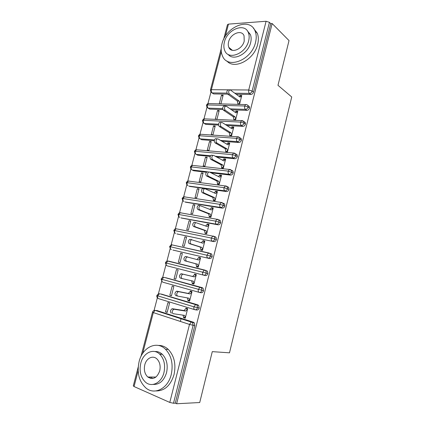 <?xml version="1.0" encoding="UTF-8"?>
<svg xmlns="http://www.w3.org/2000/svg" width="425" height="425" viewBox="0 0 425 425"><rect width="100%" height="100%" fill="white"/><g stroke="black" fill="none" stroke-linecap="round" stroke-linejoin="round"><path stroke-width="0.64" d="M230.222 49.252L230.249 48.562M150.769 378.468L149.812 377.017M210.933 92.135L207.937 103.657M206.975 107.334L203.947 118.963M202.991 122.634L199.936 134.369M198.98 138.029L195.893 149.871M194.942 153.531L191.829 165.474M190.878 169.129L187.744 181.178M186.788 184.833L183.627 196.977M182.67 200.643L179.483 212.883M178.527 216.553L175.312 228.889M174.351 232.571L171.116 245.002M170.154 248.699L166.892 261.221M165.92 264.934L162.637 277.541M161.665 281.281L158.36 293.967M157.377 297.734L154.052 310.505M159.417 353.897L161.335 354.275M223.619 39.435L227.455 24.708L228.469 24.124L266.092 21.261L269.439 22.334L270.741 23.646L272.154 23.54L289.027 40.577L277.987 85.313L291.725 96.974L229.495 352.824L212.277 351.64L199.723 402.533L176.63 403.75L175.281 403.155L194.815 325.507L193.131 325.295L173.496 403.245L175.281 403.155M203.304 251.855L203.995 252.067M173.496 403.245L169.788 402.433L134.05 386.538L133.291 385.884L138.21 367.009M180.354 321.438L181.087 318.564M272.154 23.54L176.63 403.75M171.339 313.135C169.958 311.838 170.181 310.383 171.998 308.773L173.74 309.32C171.923 310.935 171.7 312.391 173.076 313.692L184.599 315.382L185.374 317.725L183.658 317.178L183.526 317.693L185.321 317.942M183.526 317.693L185.242 318.24L187.685 308.63L185.964 308.104L185.831 308.614L187.616 308.906M165.527 311.918L167.939 302.579L169.575 303.078L167.158 312.444L165.527 311.918L167.227 312.173M227.014 93.107L212.171 92.916L213.632 93.93L227.752 94.132M236.194 94.249L250.824 94.456L249.433 93.394L234.775 93.208M213.632 93.93L212.017 92.905M156.867 310.521L193.433 322.23L194.241 322.766L194.815 325.507M270.741 23.646L253.523 92.103C253.029 93.548 252.131 94.329 250.824 94.456M248.168 105.676L249.39 106.569L249.512 108.04C249.018 109.491 248.12 110.266 246.819 110.367L245.406 109.363L230.169 108.858M222.711 108.614L208.213 108.136L209.69 109.098L222.955 109.554M231.609 109.852L246.819 110.367M238.6 104.247L237.91 103.758L237.788 104.226L239.551 104.274L241.788 95.471L240.019 95.444L239.169 96.438M223.162 95.179L221.473 95.152L219.263 103.732L220.947 103.774L223.162 95.179M218.514 124.217L204.228 123.452L205.727 124.366L204.595 123.675M244.019 121.656L245.337 122.549L245.475 124.089C244.981 125.545 244.083 126.31 242.781 126.39L241.347 125.439L225.404 124.583M205.727 124.366L218.535 125.067M226.865 125.518L242.781 126.39M234.674 120.036L233.899 119.521L233.782 119.993L235.54 120.078L237.793 111.217L236.029 111.153L235.083 112.237M219.199 110.553L217.515 110.495L215.289 119.127L216.968 119.202L219.199 110.553M214.434 139.926L200.218 138.869L201.732 139.729L200.69 139.134M239.833 137.742L241.257 138.635L241.416 140.239C240.917 141.706 240.013 142.465 238.717 142.518L237.267 141.626L220.421 140.372M201.732 139.729L214.285 140.675M221.903 141.249L238.717 142.518M230.748 135.936L229.867 135.389L229.744 135.867L231.503 135.989L233.766 127.064L232.008 126.969L230.972 128.143M215.209 126.023L213.531 125.927L211.289 134.619L212.968 134.73L215.209 126.023M210.513 155.752L196.18 154.381L197.715 155.189L196.764 154.689M235.838 153.951L237.145 154.827L237.32 156.506C236.821 157.978 235.923 158.727 234.627 158.753L233.155 157.919L215.14 156.198M197.715 155.189L210.2 156.395M216.644 157.016L234.627 158.753M226.822 151.948L225.808 151.364L225.68 151.847L227.439 152.001L229.718 143.023L227.959 142.885L226.828 144.165M211.198 141.594L209.52 141.467L207.262 150.211L208.935 150.36L211.198 141.594M207.049 171.748L192.116 170L193.673 170.749L192.833 170.345M231.726 170.266L233.001 171.126L233.203 172.879C232.698 174.362 231.8 175.1 230.504 175.1L229.011 174.324L208.67 172.008C207.288 173.389 207.177 174.787 208.34 176.194L206.571 175.977C205.403 174.569 205.514 173.177 206.895 171.801L207.639 171.817M193.673 170.749L206.343 172.247M210.949 172.789L230.504 175.1M222.913 168.077L221.717 167.45L221.595 167.933L223.348 168.125L225.643 159.083L223.885 158.913L222.657 160.299M207.156 157.271L205.482 157.107L203.214 165.909L204.882 166.09L207.156 157.271M227.587 186.692L228.825 187.531L229.059 189.364C228.549 190.852 227.651 191.585 226.36 191.558L224.846 190.841L188.881 186.092M189.603 186.416L226.36 191.558M219.04 184.333L217.6 183.637L217.478 184.126L219.226 184.354L221.537 175.254L219.789 175.042L218.455 176.545M203.092 173.044L201.423 172.847L199.134 181.703L200.802 181.927L203.092 173.044M223.423 203.23L224.618 204.042L224.883 205.966C224.373 207.458 223.476 208.181 222.185 208.128L220.649 207.474L184.912 201.939M185.507 202.178L222.185 208.128M215.093 200.648L213.456 199.936L213.334 200.425L215.082 200.696L217.403 191.532L215.656 191.282L214.227 192.907M198.996 188.923L197.333 188.689L195.032 197.609L196.69 197.864L198.996 188.923M219.226 219.879L220.378 220.671L220.676 222.679C220.166 224.182 219.268 224.894 217.982 224.814L216.426 224.219L180.933 217.882M181.385 218.046L217.982 224.814M210.943 216.994L209.286 216.346L209.164 216.84L210.906 217.148L213.244 207.921L211.501 207.634L209.966 209.387M194.878 204.908L193.216 204.637L190.899 213.616L192.557 213.908L194.878 204.908M215.002 236.645L216.107 237.4L216.447 239.509C215.932 241.018 215.034 241.719 213.748 241.613L176.933 233.92M177.236 234.021L213.748 241.613M206.762 233.452L205.089 232.868L204.962 233.362L206.699 233.708L209.058 224.421L207.315 224.097L205.673 225.983M190.729 221L189.072 220.692L186.74 229.728L188.392 230.058L190.729 221M210.747 253.528L211.804 254.246L212.181 256.45C211.666 257.97 210.768 258.66 209.482 258.527L172.911 250.054M173.899 245.31L174.292 245.342M173.055 250.097L209.482 258.527M202.56 250.022L200.86 249.496L200.733 250.001L202.465 250.383L204.839 241.033L203.102 240.667L201.354 242.702M186.554 237.198L184.902 236.852L182.553 245.947L184.206 246.314L186.554 237.198M169.4 261.487L170.096 261.492M207.469 271.203L204.218 270.141L204.85 270.103L205.854 270.783L206.274 273.105C205.758 274.635 204.855 275.32 203.57 275.156C202.683 274.773 202.39 273.785 202.693 272.197L204.218 270.141L167.779 261.083C167.477 261.428 166.956 260.222 165.378 262.804L166.228 263.017L167.779 261.083L168.422 261.056L204.845 270.103L207.469 271.203L207.889 273.514C207.373 275.039 206.476 275.724 205.195 275.559L167.174 265.859C166.255 265.476 165.941 264.525 166.228 263.017L207.889 273.514M198.326 266.703L196.605 266.247L196.477 266.746L198.204 267.176L200.595 257.757L198.863 257.353L196.998 259.537M182.352 253.502L180.705 253.119L178.341 262.278L179.988 262.682L182.352 253.502M165.734 277.722L202.151 287.64L203.097 288.272L203.57 290.695C203.049 292.23 202.151 292.905 200.871 292.713L199.458 292.421M182.081 278.587L180.333 278.12C179.01 276.797 179.196 275.363 180.896 273.817L182.644 274.274C180.944 275.825 180.758 277.265 182.081 278.587L193.295 281.159L194.044 283.571L192.318 283.103L192.19 283.613L193.917 284.081L196.323 274.598L194.592 274.157L194.464 274.662L196.196 275.087M174.096 278.715L175.738 279.156L178.123 269.918L176.476 269.498L174.096 278.715L175.759 279.087M161.314 294.063L197.806 304.874L198.688 305.463L199.219 307.998C198.693 309.538 197.795 310.202 196.52 309.984L195.298 309.783M177.427 296.028L175.849 295.566C174.5 294.254 174.702 292.809 176.46 291.237L178.208 291.736C176.449 293.319 176.242 294.764 177.592 296.076L188.966 298.212L189.725 300.592L188.004 300.082L187.871 300.592L189.593 301.102L192.015 291.555L190.294 291.072L190.166 291.577L191.919 291.938M169.825 295.263L171.461 295.747L173.862 286.445L172.221 285.983L169.825 295.263L171.509 295.577M194.613 309.639L158.637 298.669C157.696 298.345 157.367 297.426 157.664 295.901L159.354 293.834C159.088 294.238 158.865 292.729 156.836 295.572L193.938 306.834L199.219 307.998M187.871 300.592L189.64 300.916M192.19 283.613L193.933 284.001M198.863 257.353L200.573 257.848M180.705 253.119L182.33 253.587M203.102 240.667L204.792 241.225M193.285 249.661L192.583 249.448M184.902 236.852L186.506 237.373M207.315 224.097L208.983 224.719M189.072 220.692L190.66 221.271M211.501 207.634L213.143 208.319M193.216 204.637L194.783 205.275M215.656 191.282L217.249 192.015M197.333 188.689L198.879 189.38M219.789 175.042L221.085 175.7M201.423 172.847L202.948 173.591M223.885 158.913L224.979 159.513M205.482 157.107L206.991 157.903M227.959 142.885L228.9 143.448M209.52 141.467L211.007 142.322M232.008 126.969L232.831 127.495M213.531 125.927L215.002 126.836M236.029 111.153L236.757 111.658M217.515 110.495L218.965 111.451M240.019 95.444L240.672 95.928M221.473 95.152L222.907 96.167M199.102 292.336L162.918 282.211C161.989 281.855 161.67 280.92 161.962 279.4L163.577 277.408C163.29 277.748 162.759 276.505 161.123 279.135L203.57 290.695M171.403 249.618C170.494 249.199 170.181 248.237 170.473 246.734L171.955 244.869C171.769 244.354 170.988 244.922 169.612 246.569L212.181 256.45M174.696 232.905L173.809 230.467L174.686 230.562L211.321 238.037L216.447 239.509M178.824 216.851L177.985 214.45L178.872 214.498L215.592 221.133L220.676 222.679M182.931 200.903L182.134 198.544L183.026 198.539L219.831 204.345L224.883 205.966M187.005 185.056L186.251 182.739L187.159 182.681L224.044 187.675L229.059 189.364M191.064 169.32L190.347 167.041L191.261 166.929L228.23 171.116L233.203 172.879M195.091 153.691L194.411 151.438L195.341 151.279L232.385 154.673L235.859 155.662L237.32 156.506M201.269 134.305L200.483 134.252L199.394 135.729C199.113 137.19 199.389 138.237 200.218 138.869L199.097 138.162L198.454 135.952L199.394 135.729L236.512 138.337L239.966 139.336L241.416 140.239M205.355 118.894L204.462 118.851L203.416 120.28C203.139 121.736 203.41 122.793 204.228 123.452L203.081 122.735L202.47 120.551L203.416 120.28L240.608 122.113L244.051 123.128L245.475 124.089M209.27 103.567L208.415 103.546L207.416 104.927C207.14 106.377 207.405 107.445 208.213 108.136L207.039 107.408L206.454 105.257L207.416 104.927L244.678 106L248.11 107.026L249.512 108.04M172.47 308.731L183.972 310.542L185.831 308.614L187.553 309.145L185.693 311.079L183.972 310.542M183.658 317.178L182.984 315.143M174.208 309.278L185.693 311.079M176.975 291.194L188.323 293.447L190.166 291.577L191.887 292.065L190.049 293.935L188.323 293.447M188.004 300.082L187.298 297.898M178.718 291.693L190.049 293.935M181.448 273.78L192.647 276.462L194.464 274.662L196.191 275.108L194.374 276.914L192.647 276.462M192.318 283.103L191.59 280.766M183.196 274.237L194.374 276.914M198.735 257.858L200.467 258.262L198.672 260.004L187.053 256.934C185.412 258.453 185.242 259.882 186.532 261.221L184.779 260.801C183.483 259.462 183.658 258.033 185.3 256.519L187.568 256.886M186.532 261.221L197.598 264.223L198.332 266.672L196.605 266.247L195.867 263.803L184.779 260.801M197.598 264.223L195.867 263.803M202.98 241.166L204.712 241.533L202.938 243.212L191.431 239.716C189.847 241.203 189.688 242.627 190.958 243.982L189.199 243.599C187.93 242.245 188.089 240.826 189.672 239.344L191.882 239.652M190.958 243.982L201.875 247.403L202.592 249.884L200.86 249.496L200.138 247.021L189.199 243.599M201.875 247.403L200.138 247.021M139.118 361.532C136.76 372.624 139.007 381.427 145.865 387.945C154.434 395.457 167.997 388.604 171.243 374.542C173.389 364.108 171.482 355.688 165.516 349.27C156.697 340.297 142.465 347.267 139.118 361.532M156.028 390.931C164.624 390.957 170.627 385.507 174.043 374.579C176.173 364.209 174.255 355.837 168.3 349.456C165.325 346.672 162.005 345.334 158.339 345.435M154.849 351.549C157.601 351.353 160.097 352.277 162.345 354.333C166.727 358.966 168.13 365.07 166.563 372.651C163.986 380.773 159.508 384.699 153.127 384.428M140.781 363.189C139.092 371.152 140.67 377.49 145.515 382.197C151.72 387.781 161.58 382.813 163.949 372.608C165.527 364.985 164.124 358.843 159.742 354.19C153.409 347.852 143.198 352.883 140.781 363.189M159.715 370.887C160.746 365.936 159.821 361.957 156.947 358.95C152.883 354.955 146.343 358.19 144.787 364.82C143.714 369.915 144.707 373.973 147.778 377.002C152.995 380.099 156.974 378.059 159.715 370.887M151.077 377.023L152.469 378.526M221.914 44.088C220.772 48.615 220.973 52.604 222.519 56.057C227.587 69.493 251.643 60.175 255.531 42.383C256.557 38.213 256.434 34.499 255.175 31.243C250.049 16.607 225.611 26.727 221.914 44.088M226.844 60.94C234.345 70.067 254.272 59.782 257.662 44.328C258.676 40.184 258.554 36.486 257.295 33.24L253.401 28.167M247.265 30.712L250.373 34.526C251.303 36.89 251.398 39.589 250.649 42.633C248.157 53.986 233.373 61.444 228.124 54.389M224.389 42.123C223.577 45.358 223.709 48.216 224.788 50.692C228.443 60.515 245.847 53.662 248.652 40.832C249.406 37.777 249.316 35.062 248.381 32.693C244.694 22.243 227.093 29.522 224.389 42.123M244.226 41.066L244.04 35.769C241.666 29.112 230.35 33.75 228.592 41.9C228.076 43.966 228.156 45.788 228.836 47.372C231.195 53.773 242.431 49.311 244.226 41.066M231.184 49.343L231.248 49.922M207.193 224.591L208.93 224.915L207.177 226.536L195.782 222.615C194.252 224.076 194.108 225.489 195.346 226.854L193.587 226.514C192.344 225.149 192.488 223.741 194.023 222.28L194.682 222.264M195.346 226.854L206.12 230.695L206.826 233.213L205.089 232.868L204.377 230.355L193.587 226.514M206.12 230.695L204.377 230.355M211.379 208.128L213.122 208.415L211.384 209.971L200.106 205.631C198.629 207.06 198.496 208.468 199.708 209.854L197.944 209.552C196.727 208.176 196.86 206.768 198.342 205.339L199.028 205.333M199.708 209.854L210.333 214.104L211.028 216.649L209.286 216.346L208.59 213.802L197.944 209.552M210.333 214.104L208.59 213.802M215.533 191.771L217.281 192.02L215.565 193.518L205.121 188.764L204.398 188.764C202.975 190.166 202.852 191.569 204.042 192.966L202.273 192.706C201.083 191.314 201.2 189.917 202.629 188.514L203.352 188.514M204.042 192.966L214.524 197.62L215.204 200.202L213.456 199.936L212.776 197.359L202.273 192.706M214.524 197.62L212.776 197.359M208.34 176.194L218.684 181.252L219.353 183.866L217.6 183.637L216.931 181.029L206.571 175.977M209.413 172.024L219.72 177.177L221.414 175.738L219.661 175.53M218.684 181.252L216.931 181.029M223.762 159.391L225.521 159.566L223.842 160.947L213.679 155.396L212.909 155.369C211.576 156.729 211.475 158.116 212.612 159.545L210.837 159.364C209.695 157.941 209.796 156.554 211.129 155.205L211.9 155.231M212.612 159.545L222.812 164.996L223.47 167.641L221.717 167.45L221.058 164.81L210.837 159.364M222.812 164.996L221.058 164.81M227.837 143.363L229.596 143.501L227.938 144.824L217.913 138.885L217.122 138.847C215.831 140.181 215.741 141.562 216.856 143.002L215.077 142.864C213.961 141.429 214.046 140.048 215.337 138.715L216.134 138.757M216.856 143.002L226.918 148.846L227.561 151.518L225.808 151.364L225.16 148.692L215.077 142.864M226.918 148.846L225.16 148.692M231.885 127.442L233.649 127.543L232.008 128.807L222.121 122.49L221.303 122.432C220.06 123.744 219.98 125.125 221.069 126.576L219.284 126.475C218.195 125.024 218.269 123.648 219.518 122.342L220.309 122.384M221.069 126.576L230.993 132.802L231.625 135.506L229.867 135.389L229.229 132.69L219.284 126.475M230.993 132.802L229.229 132.69M235.907 111.626L237.671 111.69L236.05 112.896L226.297 106.202L225.462 106.128C224.257 107.419 224.188 108.795 225.255 110.261L223.465 110.203C222.397 108.736 222.466 107.36 223.672 106.08L224.432 106.101M225.255 110.261L235.041 116.864L235.663 119.6L233.899 119.521L233.277 116.79L223.465 110.203M235.041 116.864L233.277 116.79M239.902 95.912L241.671 95.944L240.067 97.091L230.446 90.026L229.596 89.935C228.427 91.205 228.368 92.576 229.41 94.058L227.619 94.037C226.573 92.554 226.631 91.184 227.8 89.919L228.523 89.93M229.41 94.058L239.062 101.033L239.673 103.801L237.91 103.758L237.299 100.996L227.619 94.037M239.062 101.033L237.299 100.996M169.788 402.433L189.497 324.424L153.313 312.593L142.678 353.403M138.162 370.743L134.05 386.538M194.241 322.766L192.562 322.538L193.131 325.295L189.497 324.424L191.261 322.054L155.098 310.372L153.313 312.593L152.501 312.205C152.904 310.973 153.77 310.362 155.098 310.372L191.749 322.007L193.433 322.23M228.469 24.124L225.266 36.428M221.303 51.638L211.39 89.68L248.726 89.999L266.092 21.261M269.439 22.334L252.137 91.03L253.523 92.103M210.417 90.052L211.39 89.68C211.113 91.12 211.374 92.198 212.171 92.916L210.975 92.188L210.417 90.052M248.726 89.999L252.137 91.03C251.643 92.48 250.739 93.266 249.433 93.394C248.673 92.645 248.439 91.513 248.726 89.999M157.335 310.595L154.557 310.388M198.688 305.463L195.606 304.635L193.938 306.834C193.635 308.438 193.938 309.395 194.852 309.708C196.132 309.931 197.03 309.267 197.556 307.716L197.03 305.171L196.148 304.582L197.806 304.874M192.562 322.538L191.261 322.054L192.562 322.538M161.617 294.116L195.606 304.635L159.906 293.803L158.929 293.845M165.872 277.753L202.151 287.64M211.804 254.246L208.484 253.072L209.153 253.04L210.216 253.762L210.587 255.977C210.072 257.497 209.169 258.193 207.883 258.06C207.007 257.64 206.72 256.636 207.023 255.053L208.484 253.072L171.955 244.869L209.015 253.008M175.599 233.484C174.702 233.038 174.399 232.061 174.686 230.562L176.104 228.762L212.723 236.119L214.54 236.852L214.875 238.967C214.359 240.481 213.456 241.188 212.171 241.081C211.305 240.624 211.023 239.61 211.321 238.037L212.723 236.119L213.43 236.098L216.107 237.4M237.145 154.827L233.506 153.064L232.385 154.673C232.093 156.214 232.347 157.292 233.155 157.919C234.451 157.893 235.354 157.138 235.859 155.662L235.678 153.977L234.573 153.218M241.257 138.635L237.586 136.781L236.512 138.337C236.22 139.873 236.47 140.967 237.267 141.626C238.568 141.573 239.466 140.808 239.966 139.336L239.812 137.727L238.563 136.898M199.229 292.373C200.51 292.565 201.407 291.89 201.933 290.349L201.461 287.916L200.515 287.284L199.931 287.327L198.332 289.452C198.029 291.051 198.326 292.023 199.229 292.373M203.097 288.272L164.178 277.376L163.274 277.413M216.426 224.219C217.717 224.299 218.615 223.582 219.13 222.078L218.833 220.06L217.674 219.268L216.931 219.284L215.592 221.133C215.294 222.7 215.571 223.731 216.426 224.219M179.77 217.457C178.883 216.978 178.585 215.99 178.872 214.498L180.227 212.755L180.992 212.75L180.338 212.776M173.814 230.446C175.621 227.752 175.467 229.261 176.104 228.762L176.141 228.767M224.618 204.042L221.112 202.56L219.831 204.345C219.539 205.907 219.81 206.948 220.649 207.474C221.94 207.528 222.843 206.8 223.353 205.302L223.093 203.373L221.893 202.555M183.913 201.535C183.037 201.02 182.745 200.021 183.026 198.539L184.328 196.849L185.13 196.855L184.524 196.881M224.846 190.841C226.143 190.867 227.04 190.134 227.55 188.642L227.317 186.798L226.079 185.959L225.271 185.948L224.044 187.675C223.752 189.226 224.018 190.283 224.846 190.841M188.025 185.714C187.165 185.173 186.878 184.163 187.159 182.681L188.403 181.05L189.237 181.066L188.695 181.093M182.139 198.512C183.032 197.11 183.765 196.557 184.328 196.849L221.887 202.555M229.011 174.324C230.313 174.324 231.211 173.581 231.715 172.093L231.513 170.335L230.238 169.474L229.399 169.453L228.23 171.116C227.938 172.662 228.198 173.735 229.011 174.324M192.116 170C191.266 169.426 190.979 168.401 191.261 166.929L192.451 165.352L192.86 165.394M196.18 154.381C195.341 153.781 195.059 152.745 195.341 151.279L196.477 149.754L197.03 149.802M194.427 151.39C195.229 150.083 195.914 149.542 196.477 149.754L234.366 153.101M241.347 125.439C242.654 125.359 243.552 124.589 244.051 123.128L243.913 121.582L242.548 120.684L241.639 120.615L240.608 122.113C240.322 123.643 240.566 124.748 241.347 125.439M198.47 135.883C199.261 134.592 199.931 134.045 200.483 134.252L238.473 136.839M249.39 106.569L247.988 105.549C247.653 104.964 246.877 104.635 245.666 104.55L244.678 106C244.391 107.52 244.635 108.641 245.406 109.363C246.712 109.257 247.61 108.481 248.11 107.026L247.988 105.549L246.675 104.646M206.476 105.172C207.241 103.902 207.889 103.36 208.415 103.546L246.553 104.608M140.967 356.447L152.495 312.232M210.444 89.957L221.202 48.705M156.83 295.593C156.644 296.677 157.011 297.553 157.935 298.217M161.123 279.14L162.175 281.733M165.378 262.804L166.372 265.343M169.612 246.58L170.547 249.071M177.99 214.428C178.909 212.994 179.653 212.436 180.227 212.755L216.931 219.284L220.378 220.671M186.262 182.702C187.127 181.332 187.839 180.779 188.403 181.05L225.271 185.948L228.825 187.531M190.357 166.998C191.192 165.67 191.893 165.118 192.451 165.352L229.399 169.453L233.001 171.126M208.521 108.375L208.149 108.131M202.486 120.477C203.267 119.197 203.926 118.649 204.462 118.851L241.639 120.615L245.337 122.549M173.74 309.32L171.998 308.773M178.208 291.736L176.46 291.237M182.644 274.274L180.896 273.817M187.053 256.934L185.3 256.519M191.431 239.716L189.672 239.344M155.938 377.055L147.778 377.002M162.345 354.333L159.742 354.19M165.516 349.27L168.3 349.456M232.337 50.309L228.836 47.372M250.373 34.526L248.381 32.693M255.175 31.243L257.295 33.24M195.782 222.615L194.023 222.28M200.106 205.631L198.342 205.339M204.398 188.764L202.629 188.514M208.67 172.008L206.895 171.801M212.909 155.369L211.129 155.205M217.122 138.847L215.337 138.715M221.303 122.432L219.518 122.342M225.462 106.128L223.672 106.08M229.596 89.935L227.8 89.919"/></g></svg>
